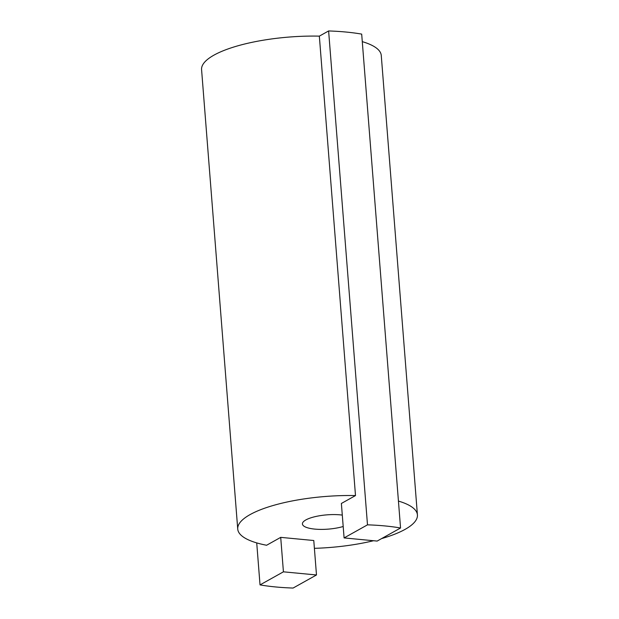 <?xml version="1.0" encoding="UTF-8"?>
<svg xmlns="http://www.w3.org/2000/svg" width="619" height="619" viewBox="0 0 619 619"><rect width="100%" height="100%" fill="white"/><g stroke="black" fill="none" stroke-linecap="round" stroke-linejoin="round"><path stroke-width="0.93" d="M384.894 525.933A108.147 30.718 175.5 0 0 367.493 524.842L328.619 30.95A108.147 30.718 -4.5 0 1 346.021 32.041A108.147 30.718 -4.5 0 1 361.689 34.107L400.555 527.999A108.147 30.718 175.5 0 0 384.894 525.933M343.197 526.498A25.232 7.165 -4.5 0 1 314.839 529.106A25.232 7.165 -4.5 0 1 302.42 523.968A25.232 7.165 -4.5 0 1 314.831 516.718A25.232 7.165 -4.5 0 1 340.318 514.869A25.232 7.165 -4.5 0 1 342.299 515.093M316.487 574.974L283.425 571.824L260.026 584.893A108.147 30.718 175.5 0 0 293.089 588.05L316.487 574.974L313.779 540.519L280.709 537.362L266.596 545.254A90.119 25.596 -4.5 0 1 237.735 529.059A90.119 25.596 -4.5 0 1 355.499 495.571L341.379 503.464L344.094 537.919L377.157 541.076L400.555 527.999M398.435 501.081A90.119 25.596 -4.5 0 1 417.423 514.923A90.119 25.596 -4.5 0 1 381.583 538.6M373.528 540.727A90.119 25.596 -4.5 0 1 314.39 548.333M362.277 41.643A90.119 25.596 -4.5 0 1 381.265 55.478L417.423 514.923M355.499 495.571L319.342 36.134L328.619 30.95M367.493 524.842L344.094 537.919M237.735 529.059L201.577 69.622A90.119 25.596 -4.5 0 1 319.342 36.134M260.026 584.893L256.723 542.902M283.425 571.824L280.709 537.362"/></g></svg>
